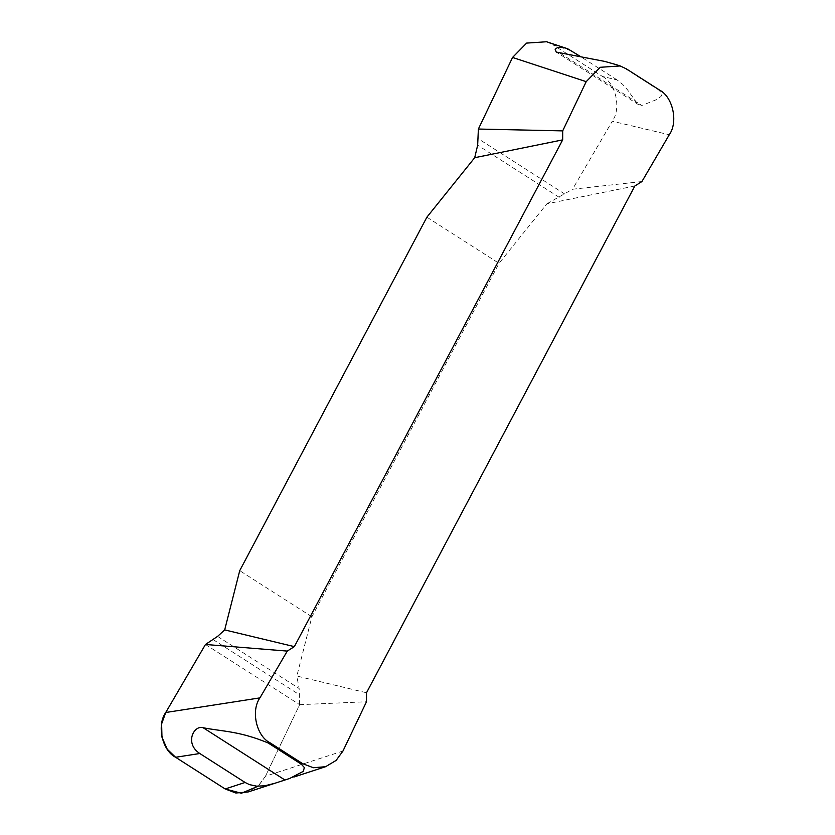 <?xml version="1.0" encoding="UTF-8"?>
<svg xmlns="http://www.w3.org/2000/svg" width="835" height="835" viewBox="0 0 835 835"><rect width="100%" height="100%" fill="white"/><g stroke="black" fill="none" stroke-linecap="round" stroke-linejoin="round"><path stroke-width="0.63" stroke-dasharray="4.17 3.13" d="M634.83 186.007L546.862 203.844L499.038 263.328L311.893 616.794L296.842 676.047L366.513 692.768M426.883 217.194L499.038 263.328M311.893 616.794L239.728 570.66M641.927 181.55L572.549 189.242L612.285 121.211L669.263 134.759M546.862 203.844L572.549 189.242M342.987 750.989L265.457 776.258L299.64 704.677L366.492 701.755M299.64 704.677L299.128 688.52L296.842 676.047M265.457 776.258L258.579 785.714L248.037 791.987M546.57 41.75L552.864 44.746L571.787 50.966M560.295 53.336L641.833 105.481L637.47 103.801L627.492 89.804L622.639 84.345L617.075 79.92L602.432 76.434L552.864 44.746M602.432 76.434C615.906 83.239 621.449 108.435 612.285 121.211M659.399 89.982L658.356 89.742C665.547 96.129 659.306 96.829 657.719 99.156L641.833 105.481M616.501 64.733L626.5 68.95M625.144 68.501L658.356 89.742M617.075 79.92L580.231 56.362M205.473 644.474L299.64 704.677L265.457 776.258L257.994 786.246M213.186 639.62L299.661 694.918M217.58 636.385L299.128 688.52M564.836 194.085L478.361 138.798M559.21 197.331L477.662 145.196M294.035 776.988L289.641 778.418M638.785 104.855L556.235 52.073"/><path stroke-width="1.25" d="M284.756 779.89L203.208 727.755C194.002 724.623 184.191 743.359 199.805 753.514L175.601 757.272L225.168 788.96L235.825 793L248.037 791.987L289.651 778.471L303.241 771.394L304.378 767.563L301.278 764.161L302.698 763.691L313.355 767.73L325.567 766.707L336.108 760.434L342.987 750.989L366.492 701.755L366.513 692.768L634.83 186.007L641.927 181.55L669.263 134.759C678.427 121.983 672.874 96.787 659.399 89.982L626.5 68.95L620.207 65.955L600.229 67.291L586.201 81.653L512.565 57.448L478.382 129.039L562.696 130.886L586.201 81.653M426.883 217.194L474.697 157.711L562.675 139.873L294.358 646.634L224.688 629.903L239.728 570.66L426.883 217.194M478.382 129.039L477.662 145.196L474.697 157.711M562.675 139.873L562.696 130.886M287.261 651.091L205.473 644.474L165.737 712.505L259.925 697.883L287.261 651.091L294.358 646.634M224.688 629.903L217.58 636.385L205.473 644.474L165.737 712.505L161.635 723.882L161.969 737.19L167.209 749.193L175.601 757.272L225.168 788.96L241.398 793.25L257.994 786.246M259.925 697.883C250.761 710.658 256.314 735.854 269.788 742.649L268.056 742.92C238.977 730.938 222.83 731.575 203.208 727.755M302.698 763.691L269.788 742.649M175.601 757.272C162.126 750.477 156.573 725.281 165.737 712.505M512.565 57.448L526.593 43.096L546.57 41.75L567.737 48.806L580.231 56.362M225.168 788.96L245.093 782.468L249.456 784.629L256.575 786.163L264.768 785.808L274.298 783.428M301.278 764.161L268.056 742.92M199.805 753.514L245.093 782.468M616.501 64.733L604.686 61.404L556.235 52.073L555.139 49.255L557.467 47.595L562.205 47.261L565.827 48.086M325.567 766.707L294.035 776.988M620.207 65.955L615.948 64.556"/></g></svg>
